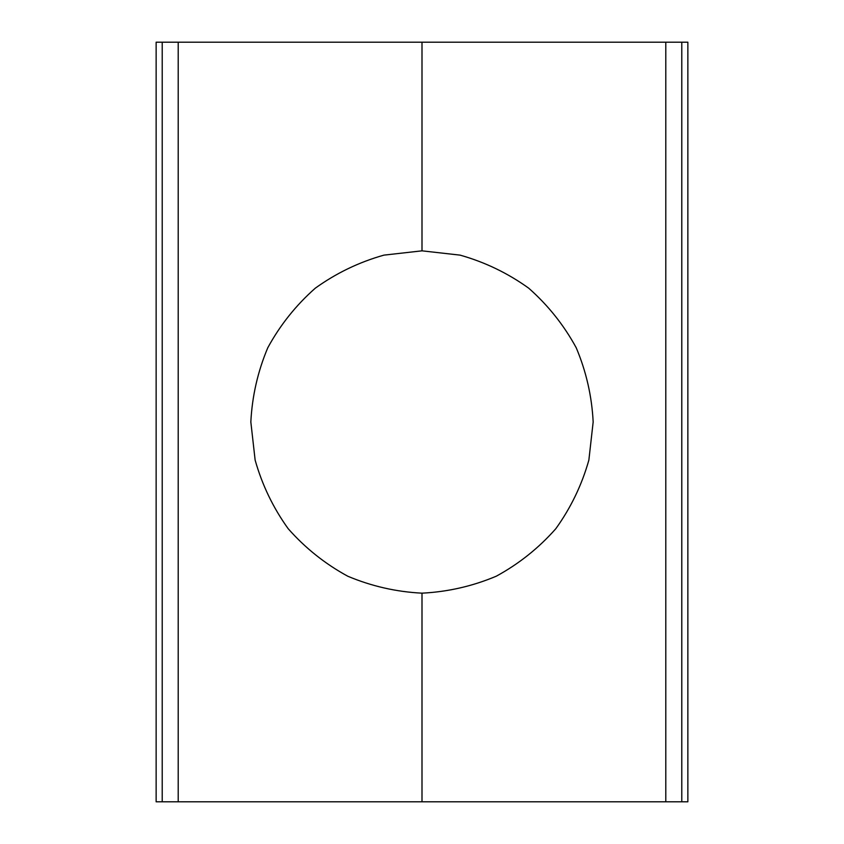 <?xml version="1.0" encoding="UTF-8"?>
<svg xmlns="http://www.w3.org/2000/svg" width="844" height="844" viewBox="0 0 844 844"><rect width="100%" height="100%" fill="white"/><g stroke="black" fill="none" stroke-linecap="round" stroke-linejoin="round"><path stroke-width="1.27" d="M681.783 42.2L422 42.2L422 250.837L460.086 255.131C484.899 262.125 507.782 273.139 528.713 288.184C548.041 305.243 563.876 325.098 576.209 347.739C586.221 371.497 591.866 396.247 593.163 422L588.869 460.086C581.875 484.899 570.861 507.782 555.816 528.713C538.757 548.041 518.902 563.876 496.261 576.209C472.503 586.221 447.753 591.866 422 593.163L422 801.8L687.86 801.8L687.86 42.2L681.783 42.2L681.783 801.8M422 250.837L383.914 255.131C359.101 262.125 336.218 273.139 315.287 288.184C295.959 305.243 280.124 325.098 267.791 347.739C257.779 371.497 252.134 396.247 250.837 422L255.131 460.086C262.125 484.899 273.139 507.782 288.184 528.713C305.243 548.041 325.098 563.876 347.739 576.209C371.497 586.221 396.247 591.866 422 593.163M162.217 42.2L162.217 801.8L156.14 801.8L156.14 42.2L422 42.2M162.217 801.8L422 801.8M665.8 42.2L665.8 801.8M178.2 42.2L178.2 801.8"/></g></svg>
